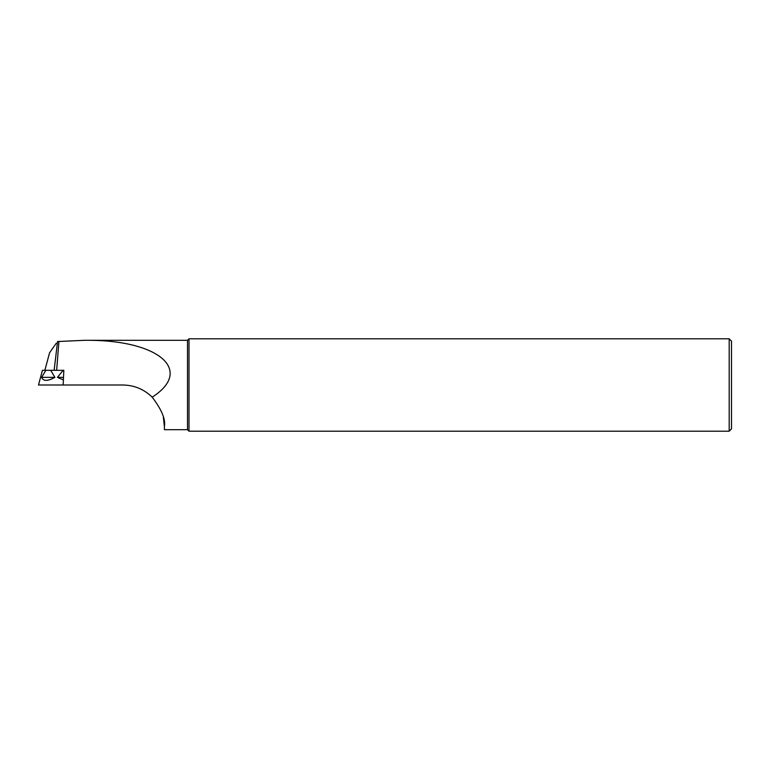 <?xml version="1.0" encoding="UTF-8"?>
<svg xmlns="http://www.w3.org/2000/svg" width="770" height="770" viewBox="0 0 770 770"><rect width="100%" height="100%" fill="white"/><g stroke="black" fill="none" stroke-linecap="round" stroke-linejoin="round"><path stroke-width="1.16" d="M42.09 371.592L42.437 370.312L63.823 370.312L63.159 385L122.815 385C134.221 385.183 144.019 389.245 152.21 397.176C161.71 409.688 165.771 419.486 164.395 426.58L163.375 417.398M44.872 370.312L49.569 352.795L56.258 343.247M57.442 341.543L84.69 340.302C158.206 339.426 194.435 369.947 152.21 397.176M84.69 340.302L187.495 340.302L187.495 429.699L164.395 429.699L164.395 426.58M56.643 370.312L58.944 341.38M188.997 338.8L188.997 431.2L729.19 431.2L729.19 338.8L188.997 338.8L187.495 340.302M729.19 338.8L731.5 341.11L731.5 428.89L729.19 431.2M42.206 371.178L38.5 385L63.159 385M63.4 379.908L57.423 377.367L63.14 370.312M50.714 370.312L54.901 377.367C47.663 381.352 43.245 381.352 41.638 377.367L45.834 370.312M54.901 377.367L41.638 377.367M63.515 377.367L57.423 377.367M57.567 341.534L54.121 370.312M187.495 429.699L188.997 431.2"/></g></svg>
